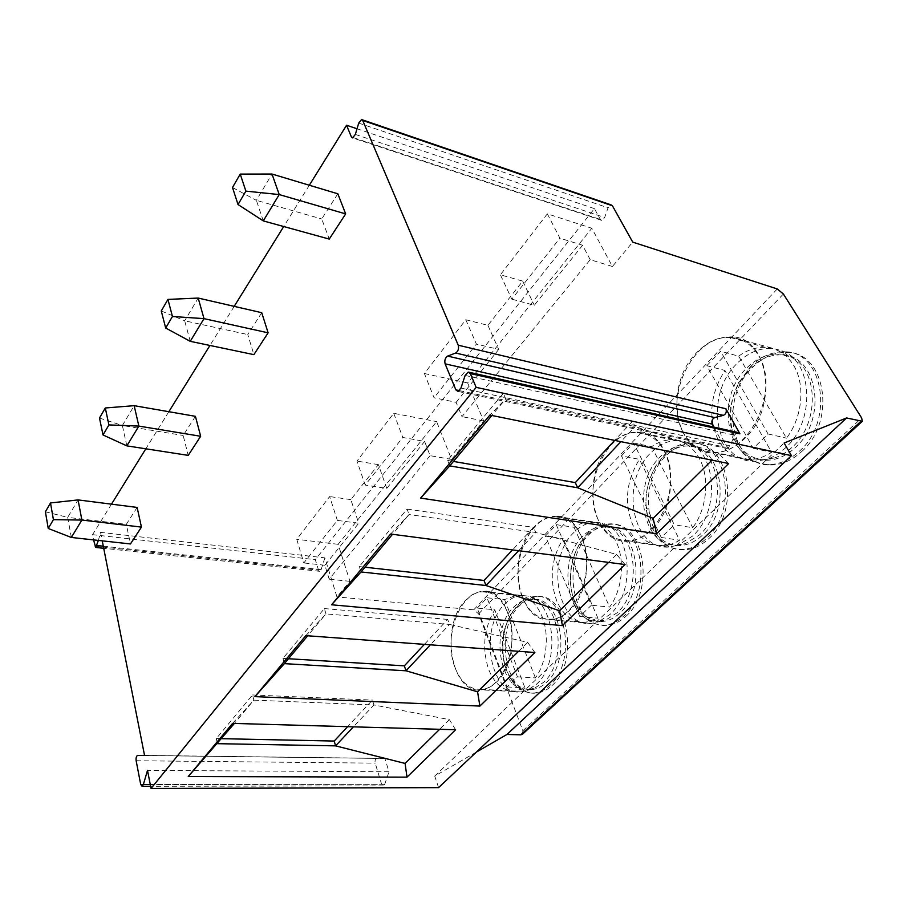 <?xml version="1.0" encoding="UTF-8"?>
<svg xmlns="http://www.w3.org/2000/svg" width="908" height="908" viewBox="0 0 908 908"><rect width="100%" height="100%" fill="white"/><g stroke="black" fill="none" stroke-linecap="round" stroke-linejoin="round"><path stroke-width="0.68" stroke-dasharray="4.54 3.41" d="M98.37 540.43L100.561 532.36L324.848 557.852L336.959 596.908L349.943 581.324L338.128 544.312L436.623 421.607L451.571 459.425L483.658 420.937L467.654 382.949L591.823 228.26L612.412 266.487L632.728 242.118M100.561 532.36L102.241 540.85M144.542 755.399L384.867 758.418L388.999 771.766L147.505 770.427M438.564 787.633L434.75 776.068L476.303 752.13M522.52 734.22L522.872 730.758L478.664 613.865L473.738 609.835L336.959 596.908M324.848 557.852L321.137 569.622L319.684 571.314L318.515 570.156L315.314 559.668L594.422 208.624L600.336 219.452L601.652 220.349L604.66 217.511L608.031 207.762L611.107 204.89M451.571 459.425L430.097 455.668L424.626 441.424L402.766 437.452L365.209 485.076L356.969 461.082L393.754 413.31L436.623 421.607M393.754 413.31L402.766 437.452M424.626 441.424L386.797 488.391L365.209 485.076M386.797 488.391L378.375 464.624L350.84 499.627L358.717 523.258L337.356 520.409L303.817 562.937L296.757 539.284L329.661 496.551L337.356 520.409M430.097 455.668L329.195 579.191L324.894 565.253L358.717 523.258M350.84 499.627L329.661 496.551M338.128 544.312L296.757 539.284M378.375 464.624L356.969 461.082M349.943 581.324L329.195 579.191M324.894 565.253L303.817 562.937M612.412 266.487L590.2 259.699L462.002 416.624L456.134 402.312L434.058 397.761L424.388 373.517L465.793 319.752L476.394 344.075L434.058 397.761M483.658 420.937L462.002 416.624M801.605 451.628C836.926 421.335 825.542 351.544 786.839 352.44C774.24 352.111 762.72 357.162 752.278 367.615C718.977 399.123 730.52 466.383 770.642 464.998C781.572 464.93 791.901 460.481 801.605 451.628M708.535 538.853C741.291 510.943 728.976 440.891 693.11 443.388C683.236 443.456 674.201 447.61 666.007 455.85C635.123 484.804 647.2 552.461 684.326 549.76C692.895 549.431 700.965 545.799 708.535 538.853M625.873 616.328C656.2 590.631 643.59 520.67 610.562 524.291C602.73 524.574 595.535 528.013 588.997 534.619C560.395 561.212 572.505 628.904 606.646 625.306C613.456 624.852 619.858 621.866 625.873 616.328M551.962 685.597C580.019 661.943 567.568 592.368 537.241 596.738C530.942 597.124 525.142 599.995 519.83 605.364C493.339 629.8 505.143 697.242 536.48 693.042C541.951 692.554 547.115 690.069 551.962 685.597M434.75 776.068L784.126 443.013M111.48 504.156L92.548 534.664L93.558 539.897M309.333 185.243L283.716 226.535M234.196 306.359L209.941 345.46M168.843 411.699L145.825 448.813M337.833 193.79L321.727 218.964L329.241 239.088M261.731 312.704L247.759 334.553L253.888 354.642M195.424 416.329L183.178 435.465L188.217 455.373M137.131 507.424L126.303 524.336L130.457 543.949M384.867 758.418L376.672 758.396C375.231 759.054 374.743 760.643 375.197 763.14L381.598 784.228L383.301 785.885L384.72 784.319L388.999 771.766M92.548 534.664L315.314 559.668M594.422 208.624L357.037 128.766M713.881 427.089L724.834 447.111L727.126 448.541L730.293 445.839L734.39 435.148L737.636 432.412M263.275 220.894L256.351 200.339L321.727 218.964M232.505 187.502L256.351 200.339L272.003 174.041M190.237 341.34L184.676 320.785L247.759 334.553M161.272 310.967L184.676 320.785L198.194 298.062M126.859 445.873L122.364 425.5L183.178 435.465M99.494 418.043L122.364 425.5L134.168 405.672M71.335 537.457L67.691 517.378L126.303 524.336M45.4 511.794L67.691 517.378L78.077 499.911M728.681 463.534L718.659 453.58L635.089 426.533L505.745 398.884L489.9 415.081M718.659 453.58L712.02 460.152M449.732 465.883L447.576 460.401L503.327 393.357L505.745 398.884L491.875 415.478M503.327 393.357L632.467 421.323L635.089 426.533L620.902 441.663M632.467 421.323L614.682 440.403M447.576 460.401L453.455 461.423M390.599 534.052L409.054 514.541L535.72 532.485L518.627 550.713M625.056 564.549L616.6 554.436L535.72 532.485L533.552 527.355L512.509 549.908M361.044 571.949L359.296 566.581L407.09 509.104L409.054 514.541L392.517 534.301M407.09 509.104L533.552 527.355M616.6 554.436L608.542 562.404M359.296 566.581L365.005 567.216M305.826 635.645L325.983 613.887L449.483 624.432L430.369 644.805M534.846 652.5L527.627 642.342L449.483 624.432L447.667 619.415L424.388 644.374M284.386 663.635L282.956 658.391L324.383 608.564L325.983 613.887L307.676 635.782M324.383 608.564L447.667 619.415M527.627 642.342L518.57 651.297M282.956 658.391L288.494 658.731M232.584 723.392L253.865 700.147L373.937 704.983L353.428 726.843M455.6 729.76L449.403 719.647L373.937 704.983L372.416 700.079L347.605 726.672M217.466 743.675L216.286 738.567L252.537 694.96L253.865 700.147L234.389 723.438M252.537 694.96L372.416 700.079M449.403 719.647L439.631 729.306M216.286 738.567L221.643 738.681M750.133 367.048C760.575 356.572 772.095 351.498 784.694 351.827C823.386 350.919 834.758 420.801 799.437 451.151C789.722 460.016 779.405 464.476 768.474 464.555C749.702 463.262 737.5 452.241 731.848 431.493C728.307 415.001 730.656 398.669 738.908 382.518L750.133 367.048M781.368 354.88C769.666 354.597 758.952 359.318 749.236 369.068L738.726 383.539C730.997 398.68 728.795 413.969 732.109 429.427C737.387 448.768 748.76 459.051 766.204 460.265C776.454 460.197 786.124 455.998 795.215 447.655C828.119 419.235 817.518 353.984 781.368 354.88L788.938 356.379C818.142 366.072 820.707 422.334 792.4 447.031C786.793 452.286 780.766 455.941 774.32 457.984L766.273 459.493C773.128 457.314 779.541 453.421 785.534 447.792C815.736 421.335 813.023 360.998 781.913 350.783L730.554 336.902C768.724 335.472 779.552 407.204 744.492 438.723C734.844 447.928 724.629 452.615 713.858 452.774C674.338 454.533 663.464 385.639 696.425 352.917C706.765 342.055 718.137 336.72 730.554 336.902M766.204 460.265L763.401 459.675C726.037 460.992 715.322 397.874 746.455 368.33C756.182 358.558 766.897 353.814 778.587 354.097M763.401 459.675L774.32 457.984M771.051 348.4C758.577 348.116 747.148 353.223 736.797 363.722C703.745 395.4 715.061 462.762 754.809 461.287L766.273 459.493M683.281 432.367C662.976 397.852 693.36 334.428 730.418 337.504C742.074 338.173 751.393 344.098 758.362 355.266C780.891 389.033 749.69 454.84 713.892 452.184C700.522 451.775 690.318 445.181 683.281 432.367M706.821 365.708L720.543 351.226L768.077 433.967L753.254 448.336L706.821 365.708L724.936 370.453C710.09 394.22 707.854 417.374 718.217 439.926C725.356 452.513 735.639 459.039 749.089 459.505C756.727 459.493 764.252 457.087 771.664 452.309L724.936 370.453M738.669 356.174C747.159 349.989 756.012 347.049 765.228 347.367C776.942 348.116 786.328 353.984 793.365 364.959C805.657 384.152 802.581 417.317 786.487 438.155L738.669 356.174L720.543 351.226M753.254 448.336L771.664 452.309M768.077 433.967L786.487 438.155M663.873 455.43C672.068 447.167 681.091 443.013 690.965 442.934C726.82 440.414 739.123 510.568 706.367 538.523C698.797 545.47 690.727 549.113 682.158 549.454C667.982 549.204 657.46 541.599 650.593 526.617C642.989 506.471 644.691 486.313 655.701 466.133L663.873 455.43M687.958 445.953C678.787 446.032 670.399 449.914 662.772 457.587L655.122 467.609C644.816 486.506 643.216 505.381 650.332 524.234C656.745 538.194 666.54 545.288 679.706 545.515C687.742 545.209 695.301 541.792 702.383 535.255C732.904 509.059 721.44 443.581 687.958 445.953L693.61 446.815C721.905 454.193 726.286 511.726 699.58 534.812L685.631 543.495L677.663 545.379L692.509 536.106C720.986 511.408 716.333 449.721 686.232 441.98L637.11 431.992C672.329 429.053 683.996 500.921 651.615 529.841C644.124 537.025 636.179 540.816 627.769 541.213C591.358 544.198 580.042 474.975 610.482 445.022C618.552 436.51 627.428 432.163 637.11 431.992M679.706 545.515L676.914 545.106C642.353 547.66 631.151 484.191 660.014 457.042C667.63 449.346 676.029 445.465 685.188 445.374M676.914 545.106L685.631 543.495M677.402 440.482C667.63 440.584 658.697 444.761 650.582 453.035C619.971 482.103 631.775 549.851 668.515 547.081L677.663 545.379M598.19 519.728C581.563 486.96 605.681 431.073 637.03 432.549C648.618 432.855 657.789 439.211 664.543 451.605C682.918 483.76 658.255 541.838 627.78 540.646C614.75 540.566 604.887 533.598 598.19 519.728M621.424 455.85L633.602 443.002L674.349 524.801L661.274 537.479L621.424 455.85L639.425 459.346C626.145 481.024 623.955 502.93 632.865 525.085C639.675 538.705 649.651 545.572 662.783 545.708C668.504 545.504 674.111 543.676 679.615 540.215L639.425 459.346M633.602 443.002L651.626 446.668C658.016 442.117 664.69 439.835 671.648 439.835C683.327 440.21 692.588 446.486 699.444 458.665C709.988 477.699 706.98 508.945 692.713 527.707L674.349 524.801M651.626 446.668L692.713 527.707M661.274 537.479L679.615 540.215M586.886 534.313C593.423 527.696 600.608 524.256 608.439 523.973C641.445 520.341 654.032 590.382 623.717 616.112C617.712 621.651 611.3 624.647 604.501 625.101C593.491 625.351 584.616 619.869 577.874 608.678C567.103 590.665 568.419 560.917 580.632 542.258L586.886 534.313M605.659 526.946C598.395 527.219 591.71 530.431 585.626 536.571L579.781 544.017C568.34 561.462 567.114 589.349 577.193 606.181C583.469 616.6 591.732 621.696 601.959 621.481C608.337 621.061 614.33 618.246 619.96 613.025C648.199 588.929 636.485 523.541 605.659 526.946L609.779 527.434C636.678 532.951 642.24 591.256 617.168 612.752L606.192 619.733L598.315 621.901L609.983 614.444C636.701 591.471 630.799 528.989 602.22 523.235L555.163 516.221C587.465 512.248 599.337 583.912 569.475 610.426C563.562 616.123 557.274 619.222 550.611 619.721C517.254 623.535 505.96 554.345 534.052 526.935C540.476 520.136 547.513 516.561 555.163 516.221M601.959 621.481L599.178 621.208C567.409 624.602 556.173 561.11 582.891 536.185C588.974 530.022 595.648 526.81 602.912 526.538M599.178 621.208L606.192 619.733M595.024 522.304C587.272 522.599 580.167 526.05 573.697 532.667C545.379 559.351 557.194 627.11 590.949 623.467L598.315 621.901M522.52 597.43C508.73 566.263 528.377 516.266 555.117 516.754C566.354 516.788 575.173 523.462 581.574 536.798C596.783 567.466 576.75 619.46 550.611 619.177C538.16 619.313 528.796 612.071 522.52 597.43M545.379 536.129L556.241 524.654L591.403 605.193L579.769 616.464L545.379 536.129L563.176 538.626C551.213 558.511 549.079 579.304 556.763 600.994C563.187 615.374 572.687 622.513 585.263 622.411L597.941 618.212L563.176 538.626M556.241 524.654L574.083 527.287C578.964 523.893 584.048 522.123 589.349 521.964C600.699 522.043 609.643 528.638 616.169 541.736C625.271 560.531 622.332 590.064 609.597 607.077L591.403 605.193M574.083 527.287L609.597 607.077M579.769 616.464L597.941 618.212M517.753 605.148C523.053 599.779 528.842 596.896 535.141 596.522C565.446 592.13 577.885 661.796 549.839 685.472C544.982 689.966 539.829 692.452 534.358 692.94C525.63 693.406 518.196 689.365 512.055 680.796C499.411 663.373 499.899 629.993 512.816 611.3L517.753 605.148M532.531 599.45C526.685 599.813 521.306 602.492 516.368 607.486L511.76 613.24C499.672 630.72 499.218 662.011 511.034 678.265C516.754 686.232 523.666 690.001 531.77 689.569C536.9 689.115 541.736 686.777 546.275 682.555C572.38 660.388 560.826 595.353 532.531 599.45L535.448 599.734C560.735 603.752 566.989 662.431 543.517 682.396L534.733 688.094L526.946 690.5L536.276 684.416C561.269 663.09 554.64 600.233 527.798 596.068L482.636 591.358C512.191 586.693 523.837 657.891 496.324 682.203C491.557 686.8 486.506 689.365 481.172 689.876C450.663 694.223 439.722 625.351 465.656 600.256C470.843 594.74 476.507 591.778 482.636 591.358M531.77 689.569L529.024 689.433C499.888 693.371 488.935 630.118 513.667 607.225C518.604 602.22 523.984 599.541 529.818 599.178M529.024 689.433L534.733 688.094M521.907 595.478C515.687 595.875 509.956 598.758 504.712 604.126C478.516 628.62 490.025 696.107 520.965 691.896L526.946 690.5M454.783 666.983C443.218 637.268 459.573 591.993 482.602 591.857C493.328 591.698 501.693 598.633 507.685 612.662C520.409 641.99 503.77 689.081 481.161 689.365C469.402 689.637 460.617 682.18 454.783 666.983M477.211 608.088L486.983 597.77L517.458 676.846L507.061 686.936L477.211 608.088L494.746 609.756C483.919 628.098 481.842 647.869 488.504 669.094C494.485 684.03 503.429 691.363 515.335 691.113L524.983 687.889L494.746 609.756M486.983 597.77L504.553 599.564L516.334 595.398C527.196 595.273 535.697 602.106 541.826 615.896C549.726 634.397 546.866 662.397 535.425 677.913L517.458 676.846M504.553 599.564L535.425 677.913M507.061 686.936L524.983 687.889M465.793 319.752L487.925 325.325L522.713 281.105L500.387 274.806L547.342 213.834L591.823 228.26M547.342 213.834L559.895 238.18L511.806 299.163L500.387 274.806M590.2 259.699L582.595 245.273L559.895 238.18M467.654 382.949L424.388 373.517M487.925 325.325L498.708 349.432L476.394 344.075M456.134 402.312L498.708 349.432M582.595 245.273L534.301 305.247L511.806 299.163M522.713 281.105L534.301 305.247M321.137 569.622L103.296 546.207M473.738 609.835L777.271 288.948M478.664 613.865L783.377 294.01M522.872 730.758L861.647 417.952M150.297 784.557L384.72 784.319M137.698 755.399L376.797 758.384M136.143 760.745L375.197 763.14M140.706 784.455L381.598 784.228M94.772 546.196L318.515 570.156M353.337 137.641L600.336 219.452M355.346 134.441L604.66 217.511M358.717 123.091L608.031 207.762M465.134 375.424L734.39 435.148M460.946 388.091L730.293 445.839M459.437 390.622L724.834 447.111M376.672 758.396L137.585 755.411M383.301 785.885L150.637 786.305M319.684 571.314L103.705 548.296M601.652 220.349L352.554 137.914M362.235 119.788L361.577 119.561M469.266 372.291L468.233 372.064M727.126 448.541L457.916 391.393M786.839 352.44L784.694 351.827M770.642 464.998L768.474 464.555M732.109 429.427L731.848 431.493M738.726 383.539L738.908 382.518M788.938 356.379L781.913 350.783M754.809 461.287L713.858 452.774M730.418 337.504L765.228 347.367M713.892 452.184L749.089 459.505M693.11 443.388L690.965 442.934M684.326 549.76L682.158 549.454M650.332 524.234L650.593 526.617M655.122 467.609L655.701 466.133M693.61 446.815L686.232 441.98M668.515 547.081L627.769 541.213M637.03 432.549L671.648 439.835M627.78 540.646L662.783 545.708M610.562 524.291L608.439 523.973M606.646 625.306L604.501 625.101M577.193 606.181L577.874 608.678M579.781 544.017L580.632 542.258M609.779 527.434L602.22 523.235M590.949 623.467L550.611 619.721M555.117 516.754L589.349 521.964M550.611 619.177L585.263 622.411M537.241 596.738L535.141 596.522M536.48 693.042L534.358 692.94M511.034 678.265L512.055 680.796M511.76 613.24L512.816 611.3M535.448 599.734L527.798 596.068M520.965 691.896L481.172 689.876M482.602 591.857L516.334 595.398M481.161 689.365L515.335 691.113"/><path stroke-width="1.36" d="M102.241 540.85L144.542 755.399L137.585 755.411C136.336 756.16 135.859 757.942 136.143 760.745L140.706 784.455L142.091 786.317L143.351 784.569L147.505 770.427L151.057 788.439L438.564 787.633L791.458 455.657L784.126 443.013L846.585 417.952L862.316 421.289L861.647 417.952L783.377 294.01L777.271 288.948L632.728 242.118L612.412 205.764L611.107 204.89L362.235 119.788M476.303 752.13L506.97 734.459L520.795 734.833L522.52 734.22L862.316 421.289M93.558 539.897L95.692 547.445L98.37 540.43M506.97 734.459L846.585 417.952M151.057 788.439L476.167 387.364L791.458 455.657M489.9 415.081L728.681 463.534L656.62 533.779L420.631 498.083L489.9 415.081M390.599 534.052L625.056 564.549L562.415 625.623L331.568 604.785L390.599 534.052M305.826 635.645L534.846 652.5L479.889 706.072L254.91 696.64L305.826 635.645M232.584 723.392L455.6 729.76L406.988 777.146L188.24 776.533L232.584 723.392M357.037 128.766L346.561 125.247L309.333 185.243M283.716 226.535L234.196 306.359M209.941 345.46L168.843 411.699M145.825 448.813L111.48 504.156M346.561 125.247L351.419 137.006L352.554 137.914L355.346 134.441L358.717 123.091L361.577 119.561L362.712 120.458L458.245 345.21C459.039 348.683 458.188 351.283 455.68 353.03L447.633 356.106C445.181 357.82 444.341 360.397 445.113 363.847L455.861 389.861L457.916 391.393L460.946 388.091L465.134 375.424L468.233 372.064L470.299 373.574L476.167 387.364M272.003 174.041L240.234 174.098L245.886 191.134L238.032 204.538L263.275 220.894L329.241 239.088L345.664 213.902L337.833 193.79L272.003 174.041L279.233 194.573L345.664 213.902M190.237 341.34L204.005 318.64L172.452 316.483L165.687 328.026L190.237 341.34L253.888 354.642L268.121 332.816L261.731 312.704L198.194 298.062L204.005 318.64L268.121 332.816M126.859 445.873L138.856 426.09L108.915 424.921L103.024 434.966L126.859 445.873L188.217 455.373L200.668 436.271L195.424 416.329L134.168 405.672L138.856 426.09L200.668 436.271M71.335 537.457L81.879 520.057L53.413 519.66L48.237 528.479L71.335 537.457L130.457 543.949L141.444 527.105L137.131 507.424L78.077 499.911L81.879 520.057L141.444 527.105M455.68 353.03L723.392 415.353C726.037 413.98 726.877 411.778 725.901 408.748L739.918 433.82L470.299 373.574M469.266 372.291L737.636 432.412L739.918 433.82M723.392 415.353L714.744 417.578C712.133 418.929 711.305 421.108 712.269 424.127L713.881 427.089M238.032 204.538L232.505 187.502L240.234 174.098M263.275 220.894L279.233 194.573L245.886 191.134M165.687 328.026L161.272 310.967L167.935 299.413L198.194 298.062M167.935 299.413L172.452 316.483M103.024 434.966L99.494 418.043L105.294 407.987L134.168 405.672M105.294 407.987L108.915 424.921M48.237 528.479L45.4 511.794L50.508 502.953L78.077 499.911M50.508 502.953L53.413 519.66M712.02 460.152L653.136 518.332L656.62 533.779M620.902 441.663L577.658 487.766L653.136 518.332M614.682 440.403L575.297 482.602L577.658 487.766L449.732 465.883L420.631 498.083M491.875 415.478L449.732 465.883M453.455 461.423L575.297 482.602M392.517 534.301L361.044 571.949L331.568 604.785M518.627 550.713L485.984 585.512L559.578 610.778L562.415 625.623M512.509 549.908L484.021 580.45L485.984 585.512L361.044 571.949M608.542 562.404L559.578 610.778M365.005 567.216L484.021 580.45M307.676 635.782L284.386 663.635L254.91 696.64M430.369 644.805L405.989 670.796L477.574 691.817L479.889 706.072M424.388 644.374L404.344 665.848L405.989 670.796L284.386 663.635M518.57 651.297L477.574 691.817M288.494 658.731L404.344 665.848M234.389 723.438L188.24 776.533M353.428 726.843L335.585 745.865L405.093 763.435L406.988 777.146M347.605 726.672L334.201 741.053L335.585 745.865L217.466 743.675M439.631 729.306L405.093 763.435M221.643 738.681L334.201 741.053M103.296 546.207L96.986 545.526M520.795 734.833L860.75 421.505M143.351 784.569L150.297 784.557M351.419 137.006L353.337 137.641M612.412 205.764L362.712 120.458M725.901 408.748L458.245 345.21M455.861 389.861L459.437 390.622M445.113 363.847L712.269 424.127M447.633 356.106L714.744 417.578M150.637 786.305L142.091 786.317M103.705 548.296L95.692 547.445"/></g></svg>
